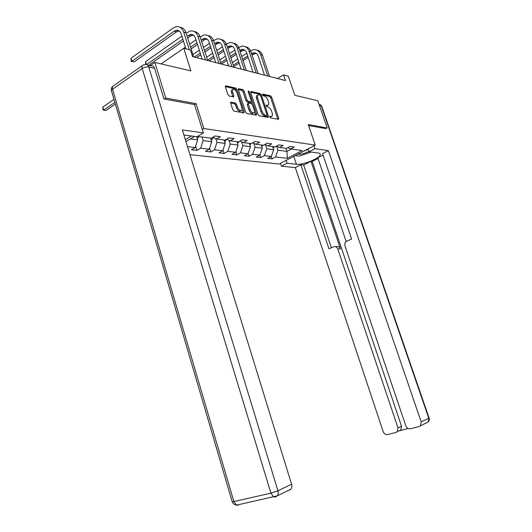 <?xml version="1.0" encoding="UTF-8"?>
<svg xmlns="http://www.w3.org/2000/svg" width="532" height="532" viewBox="0 0 532 532"><rect width="100%" height="100%" fill="white"/><g stroke="black" fill="none" stroke-linecap="round" stroke-linejoin="round"><path stroke-width="0.8" d="M269.804 116.94L270.602 117.878L278.396 119.321L278.728 118.277L271.706 97.183L270.595 95.853L262.735 94.091L262.489 94.802L263.287 95.747L264.311 95.979C265.834 96.525 267.044 97.955 267.942 100.269L268.527 102.038C269.092 103.993 268.86 105.097 267.829 105.356L266.293 105.11L266.133 105.841L266.931 106.786L267.962 106.992C269.471 107.511 270.682 108.934 271.586 111.261L272.171 113.037C272.75 115.038 272.504 116.162 271.44 116.415L269.97 116.195L269.804 116.94L271.147 116.581M231.121 102.157L230.682 103.261L232.75 109.672L234.007 111.102L243.789 112.917L244.201 111.813L236.94 89.456L235.716 88.039L225.674 85.818L225.415 86.896L227.889 94.59L229.146 96.026L233.555 96.924L233.821 95.833L232.597 92.056C232.125 90.387 232.351 89.429 233.275 89.183C234.792 89.329 236.042 90.606 237.026 93.014L241.807 107.757C242.293 109.492 242.053 110.476 241.076 110.709C239.58 110.536 238.356 109.273 237.398 106.905L236.6 104.425L235.357 103.002L231.121 102.157L230.622 102.463M194.519 104.644L196.062 103.674L203.869 128.558L315.237 145.11L308.241 124.508L327.2 128.026L317.817 100.734L294.814 95.328L288.337 76.189L283.523 74.906L285.431 80.565L192.551 56.611L190.469 50.041L183.773 48.252L161.076 63.9L185.362 47.149M196.062 103.674L165.778 98.048L154.859 62.437L190.908 70.909L183.773 48.252M257.954 114.387L259.131 115.75L268.121 117.419L268.474 116.355L261.378 94.889L260.234 93.532L251.011 91.491L250.785 92.535L257.954 114.387M256.211 115.211L246.835 113.476L245.618 112.079L238.369 89.775L238.609 88.718L242.865 89.642L244.062 91.039L246.981 99.976L248.178 101.366L250.971 101.918L251.217 100.854L248.191 91.624L248.351 90.892L249.295 91.87L256.59 114.134L256.211 115.211M150.13 65.722L154.859 62.437M165.778 98.048L164.288 99.025M185.335 139.637L191.407 136.006M202.306 129.495L203.869 128.558M189.977 154.686L279.147 164.042L315.237 145.11M195.61 146.18L196.913 150.37L200.657 148.195L209.249 149.199L205.525 151.341L210.792 151.933L214.502 149.818L222.728 150.775L219.031 152.864L224.078 153.435L227.756 151.367L235.636 152.285L231.979 154.327L236.813 154.872L240.457 152.85L248.012 153.735L244.388 155.73L249.023 156.248L252.64 154.273L259.889 155.125L256.298 157.073L260.753 157.572L264.331 155.643L271.3 156.455L267.736 158.363L272.018 158.842L275.563 156.953L287.313 158.33L302.169 150.516L290.578 148.953L294.249 146.998L290.053 146.42L286.369 148.388L279.5 147.464L283.204 145.462L278.835 144.85L275.111 146.872L267.955 145.908L271.692 143.859L267.137 143.221L263.38 145.289L255.919 144.285L259.696 142.19L254.948 141.525L251.151 143.64L243.363 142.589L247.18 140.441L242.22 139.75L238.389 141.918L230.25 140.82L234.107 138.619L228.92 137.901L225.056 140.122L216.551 138.972L220.441 136.717L215.014 135.959L211.111 138.24L197.492 136.405M196.913 150.37L191.407 149.751L195.164 147.557L187.503 146.659M185.941 141.592L194.599 136.438M210.639 138.174L211.736 141.665L203.151 140.554L202.047 137.017M203.151 140.554L200.657 148.195M211.736 141.665L209.249 149.199M216.551 138.972L212.873 137.209M224.112 139.996L225.196 143.407L216.983 142.343L215.806 138.619M216.983 142.343L214.502 149.818M225.196 143.407L222.728 150.775M230.25 140.82L226.738 139.151M237.013 141.731L238.083 145.076L230.216 144.059L228.993 140.222M230.216 144.059L227.756 151.367M238.083 145.076L235.636 152.285M243.363 142.589L239.999 141.007M249.382 143.401L250.446 146.672L242.898 145.702L241.634 141.778M242.898 145.702L240.457 152.85M250.446 146.672L248.012 153.735M255.919 144.285L252.7 142.775M261.252 145.003L262.303 148.209L255.061 147.271L253.764 143.274M255.061 147.271L252.64 154.273M262.303 148.209L259.889 155.125M267.955 145.908L264.87 144.471M272.65 146.539L273.687 149.685L266.732 148.787L265.408 144.724M266.732 148.787L264.331 155.643M273.687 149.685L271.3 156.455M279.5 147.464L276.534 146.101M285.937 148.328L286.961 151.401L277.95 150.237L276.593 146.12M277.95 150.237L275.563 156.953M291.363 149.06L286.961 151.401L287.313 158.33M290.578 148.953L287.739 147.657M283.523 74.906L277.524 78.523M190.443 138.905L197.665 139.843L196.694 136.717M197.665 139.843L195.164 147.557M271.247 156.481L272.018 158.842M259.922 155.025L260.753 157.572M248.118 153.435L249.023 156.248M235.816 151.76L236.813 154.872M222.988 149.997L224.078 153.435M209.601 148.142L210.792 151.933M267.51 105.535L266.146 105.881M277.79 119.208L270.695 97.775L269.584 96.452L262.509 94.876M260.221 95.155L259.217 94.144L250.712 92.249M267.53 117.306L266.971 115.51M266.738 115.584L266.984 114.839L260.753 95.96L259.949 95.009L258.372 94.736C257.342 95.009 257.109 96.112 257.668 98.061L261.943 111.055C262.868 113.422 264.098 114.865 265.648 115.378L266.738 115.584L265.953 116.082M257.668 95.162L257.348 95.348C256.318 95.62 256.085 96.731 256.637 98.673L257.668 98.061M265.707 116.175L264.61 115.969C263.061 115.464 261.83 114.028 260.913 111.654L256.637 98.673M238.296 89.489L241.827 90.274L242.865 89.642M250.173 102.397L247.134 101.984L245.937 100.601L243.031 91.67L241.827 90.274M251.27 101.665L252.062 104.099M254.502 111.54L255.546 114.739L256.59 114.134M250.02 109.286C250.951 111.587 252.128 112.831 253.558 113.003C254.502 112.777 254.728 111.813 254.243 110.104L252.574 105.004L251.39 103.62L248.59 103.075L248.344 104.146L250.02 109.286L248.976 109.905C249.907 112.205 251.084 113.442 252.514 113.609L253.185 113.216M248.344 103.221L247.553 103.693L247.3 104.771L248.344 104.146M248.976 109.905L247.3 104.771M255.633 115.105L255.546 114.739M240.737 110.915L240.025 111.334C238.529 111.168 237.299 109.898 236.348 107.537L235.543 105.057L234.306 103.64L230.602 102.909M232.617 89.589L232.231 89.828C231.307 90.074 231.081 91.032 231.553 92.701L232.597 92.056M232.85 96.804L231.553 92.701M236.388 91.61L235.895 90.101L234.678 88.684L225.342 86.603M243.23 112.811L242.06 109.093M273.069 147.816L274.279 146.759M256.969 50.161C259.543 50.587 261.358 52.236 262.409 55.115L269.538 76.462M250.572 50.799L253.365 49.662C256.77 49.296 259.184 50.939 260.6 54.59L267.742 76.003M264.55 75.178L258.206 56.113C257.255 53.666 255.639 52.568 253.358 52.828L251.543 53.559M256.045 53.293L252.008 54.956M247.719 56.013L242.639 59.271M238.708 61.785L233.309 65.25M248.178 57.403L243.091 60.655M239.161 63.168L233.761 66.62M227.536 65.636L228.394 65.084M232.418 62.49L237.804 59.019M241.721 56.498L246.801 53.227M297.933 154.187C300.793 154.539 304.45 153.642 308.912 151.494M302.768 151.647L308.194 149.379M311.087 152.066L299.164 156.122L295.18 155.63M308.035 148.887L309.012 151.786L314.917 148.707L328.364 150.609L421.171 421.883L428.765 418.232L321.335 106.054L319.506 105.642M309.012 151.786L318.196 153.017C319.732 153.243 320.417 153.795 320.251 154.686C319.951 158.317 302.681 165.219 296.417 164.262L287.034 163.251L281.415 166.184L295.32 167.593L300.866 164.74L328.962 248.79L333.63 246.788C335.512 246.223 336.902 246.941 337.787 248.963L397.969 427.861L401.527 426.192L400.855 429.962L399.499 430.754L408.224 428.526M318.016 158.483L312.218 161.449L310.967 161.302L303.666 165.04L300.866 164.74M323.057 155.105L317.79 157.805L346.166 241.528M318.961 104.059L321.867 106.58L429.051 417.959L428.127 421.982L419.056 426.578L410.465 428.759C408.35 429.051 406.807 428.074 405.83 425.833L344.955 245.917C344.437 243.882 344.975 242.333 346.571 241.262L351.645 239.074L322.545 153.602L328.364 150.609M313.927 145.795L314.917 148.707M280.477 163.344L281.415 166.184M286.09 160.398L287.034 163.251M295.32 167.593L383.186 431.665C384.131 433.866 385.62 434.83 387.662 434.558L395.934 432.456L397.291 431.665L397.969 427.861M420.526 425.7L421.171 421.883M326.03 128.651L308.6 125.552M310.967 161.302L340.467 248.816L337.787 248.963M312.218 161.449L401.527 426.192M303.666 165.04L331.37 247.759M335.612 246.695L336.317 246.662C338.199 246.097 339.582 246.815 340.467 248.816M183.906 135.002L196.913 136.744L203.377 132.907L182.343 129.934L291.583 484.226C292.135 486.221 291.888 487.871 290.851 489.181L289.129 490.231M147.643 65.15L150.908 65.901C152.624 65.502 153.848 66.307 154.586 68.322L163.969 98.965L194.499 104.578L203.377 132.907M261.697 146.353L263.021 145.243M249.847 144.837L251.39 143.507M249.535 143.859L249.834 143.46M245.425 46.73C248.038 47.142 249.88 48.824 250.951 51.77L258.16 73.529M238.735 47.521L241.767 46.218C245.199 45.838 247.639 47.501 249.076 51.225L256.298 73.05M253.072 72.219L246.655 52.781C245.691 50.294 244.062 49.177 241.761 49.449L239.706 50.347M244.501 49.935L240.185 51.81M235.796 52.894L230.423 56.392M226.419 58.999L220.707 62.716M236.275 54.35L230.901 57.842M226.885 60.449L221.359 64.04M219.802 59.916L225.502 56.179M229.505 53.566L234.871 50.055M233.415 43.159C236.068 43.564 237.937 45.273 239.028 48.292L246.316 70.477M226.413 44.123L229.691 42.64C233.156 42.234 235.616 43.93 237.073 47.72L244.374 69.978M241.116 69.133L234.632 49.316C233.661 46.783 232.012 45.652 229.684 45.932L227.37 47.016M232.477 46.437L229.857 47.248L227.876 48.558M223.387 49.656L217.701 53.419M213.605 56.126L207.56 60.129M223.886 51.192L218.193 54.942M214.097 57.649L209.176 60.901M206.649 57.276L212.687 53.26M216.77 50.54L222.449 46.763M237.505 143.261L239.44 141.326M237.192 142.29L237.558 141.805M224.624 141.618L226.845 139.204M224.318 140.648L224.763 140.082M211.184 139.909L211.962 139.617L213.512 137.522M210.872 138.925L211.576 137.968M220.906 39.441C223.6 39.834 225.502 41.576 226.605 44.668L233.98 67.298M213.558 40.605L217.116 38.909C220.614 38.484 223.101 40.206 224.564 44.07L231.952 66.773M228.667 65.928L222.103 45.712C221.126 43.119 219.457 41.975 217.116 42.267L214.522 43.564M219.962 42.793L217.349 43.631L215.041 45.18M210.446 46.304L204.434 50.354M200.245 53.173L194.419 57.097M210.965 47.92L204.946 51.956M200.757 54.776L196.501 57.629M192.923 54.577L199.314 50.247M203.497 47.421L209.495 43.358M207.866 35.571C210.599 35.943 212.534 37.712 213.658 40.884L221.113 63.98M200.152 36.954L204.009 35.019C207.54 34.573 210.047 36.322 211.53 40.266L218.998 63.434M215.679 62.577L209.043 41.948C208.052 39.308 206.376 38.144 204.009 38.45L201.116 39.973M206.915 38.996L204.315 39.86L201.661 41.682M196.953 42.826L190.582 47.195M197.492 44.528L191.121 48.884M189.638 44.203L195.989 39.82M194.26 31.528C197.04 31.88 199.001 33.689 200.145 36.941L207.686 60.515M186.14 33.17L190.336 30.962C193.894 30.49 196.421 32.266 197.924 36.296L205.478 59.943M202.127 59.085L195.417 38.025C194.419 35.331 192.724 34.141 190.336 34.467L187.118 36.242M193.302 35.039L190.722 35.93L187.69 38.045M182.855 39.222L146.626 64.545M183.427 41.017L148.754 65.17M145.628 64.445L145.569 61.679L181.891 36.156M145.569 61.679L146.426 64.492M197.133 138.12L199.174 136.631M196.82 137.13L197.405 136.451M114.872 102.403L103.68 110.038L106.074 110.41L115.364 104.092M106.074 110.41L103.028 110.018L102.816 107.065L113.988 99.398M102.816 107.065L103.68 110.038L103.028 110.018M180.049 27.305C182.875 27.644 184.87 29.479 186.034 32.824L193.655 56.897M185.881 48.818L181.186 33.928C180.175 31.175 178.466 29.972 176.059 30.311L174.197 31.155L131.903 61.313L130.992 58.281L173.213 28.01L176.052 26.726C179.643 26.228 182.197 28.036 183.713 32.146L189.266 49.722M179.091 30.903L176.531 31.827L134.277 61.858L131.158 61.413L130.992 58.281M134.277 61.858L131.158 61.413M270.043 116.98L271.074 116.395M266.386 105.928L267.41 105.329M269.584 96.452L270.595 95.853M270.695 97.775L271.706 97.183M277.704 118.855L278.728 118.277M250.718 91.777L251.171 91.504M259.217 94.144L260.234 93.532M260.474 95.428L261.378 94.889M267.443 116.947L268.474 116.355M260.913 111.654L261.943 111.055M264.61 115.969L265.648 115.378M238.303 89.024L238.782 88.724M243.031 91.67L244.062 91.039M245.937 100.601L246.981 99.976M247.134 101.984L248.178 101.366M249.794 102.53L250.825 101.911M248.444 92.382L249.295 91.87M234.306 103.64L235.357 103.002M235.543 105.057L236.6 104.425M236.348 107.537L237.398 106.905M232.77 96.478L233.821 95.833M225.349 86.151L225.861 85.832M234.678 88.684L235.716 88.039M235.895 90.101L236.94 89.456M243.151 112.438L244.201 111.813M262.409 55.115L260.6 54.59M253.405 54.058L251.589 53.533M293.784 156.361L296.417 164.262M429.078 418.046C429.57 419.582 429.251 420.898 428.127 421.982L427.036 422.514M154.586 68.322L148.747 66.999L277.93 490.797L270.901 493.144L142.204 68.528L112.551 89.223L233.894 501.57L270.901 493.144L273.528 496.848L275.45 496.935L277.192 495.871C278.243 494.534 278.489 492.838 277.93 490.797L291.583 484.226M236.707 505.087L238.429 505.201L236.481 505.141L233.894 501.57L232.251 501.809C233.056 503.684 234.466 504.795 236.481 505.141L277.192 495.871L290.851 489.181M232.185 501.583L111.401 90.6L112.551 89.223C112.066 87.295 112.445 86.118 113.688 85.692L142.297 65.642M148.747 66.999C148.002 64.971 146.772 64.159 145.056 64.558L143.254 64.971C142.037 65.363 141.685 66.547 142.204 68.528C144.378 67.198 146.559 66.686 148.747 66.999M111.64 91.418L111.401 90.6C111.028 88.811 111.507 87.341 112.844 86.204M249.801 144.677L250.16 144.724M250.951 51.77L249.076 51.225M241.867 50.72L239.972 50.174M239.028 48.292L237.073 47.72M229.857 47.248L227.882 46.676M237.432 143.035L237.93 143.101M224.531 141.326L225.189 141.412M224.191 140.002L224.378 140.588M211.064 139.537L211.889 139.65M210.825 138.2L211.011 138.792M226.605 44.668L224.564 44.07M217.349 43.631L215.294 43.039M213.658 40.884L211.53 40.266M204.315 39.86L202.173 39.242M200.145 36.941L197.924 36.296M190.722 35.93L188.488 35.285M196.993 137.668L197.99 137.801M186.034 32.824L183.713 32.146M176.531 31.827L174.197 31.155M270.409 117.007L271.44 116.415M266.805 105.954L267.829 105.356M265.787 116.182L266.825 115.584M249.934 102.536L250.971 101.918M252.514 113.609L253.558 113.003M240.025 111.334L241.076 110.709M255.174 53.353L253.358 52.828M319.892 153.622L320.251 154.686M321.74 106.24L320.477 104.724M397.291 431.665L400.855 429.962M243.649 49.995L241.761 49.449M231.653 46.503L229.684 45.932M219.164 42.866L217.116 42.267M206.143 39.075L204.009 38.45M192.571 35.119L190.336 34.467M178.393 30.989L176.059 30.311"/></g></svg>
